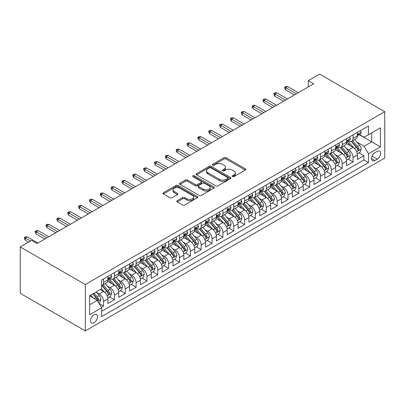 <?xml version="1.0" encoding="UTF-8"?>
<svg xmlns="http://www.w3.org/2000/svg" width="405" height="405" viewBox="0 0 405 405"><rect width="100%" height="100%" fill="white"/><g stroke="black" fill="none" stroke-linecap="round" stroke-linejoin="round"><path stroke-width="0.61" d="M232.47 176.59A1.053 0.607 0 0 0 233.963 176.59L245.278 170.054A1.504 0.871 0 0 0 245.719 169.442A1.504 0.871 0 0 0 245.278 168.829L226.111 157.763A1.504 0.871 0 0 0 223.98 157.763L212.665 164.293A1.053 0.607 0 0 0 212.357 164.724A1.053 0.607 0 0 0 212.665 165.154A1.053 0.607 0 0 0 214.159 165.154L215.622 164.308A4.819 2.784 0 0 1 222.436 164.308L224.031 165.23A4.819 2.784 0 0 1 225.443 167.199A4.819 2.784 0 0 1 224.031 169.163L222.568 170.009A1.053 0.607 0 0 0 222.259 170.439A1.053 0.607 0 0 0 222.568 170.869A1.053 0.607 0 0 0 224.061 170.869L225.524 170.024A4.819 2.784 0 0 1 232.338 170.024L233.938 170.945A4.819 2.784 0 0 1 235.345 172.915A4.819 2.784 0 0 1 233.938 174.884L232.47 175.73A1.053 0.607 0 0 0 232.161 176.16A1.053 0.607 0 0 0 232.47 176.59L232.47 175.73M94.016 322.755A4.911 2.835 120 0 0 97.225 318.426A4.911 2.835 120 0 0 96.471 314.493A4.911 2.835 120 0 0 94.016 314.736A4.911 2.835 120 0 0 90.811 319.064A4.911 2.835 120 0 0 91.565 322.998A4.911 2.835 120 0 0 94.016 322.755M177.233 200.672A1.504 0.871 0 0 0 176.793 201.285A1.504 0.871 0 0 0 177.233 201.903L182.609 205.006A1.504 0.871 0 0 0 184.741 205.006L197.306 197.751A1.504 0.871 0 0 0 197.746 197.139A1.504 0.871 0 0 0 197.306 196.521L178.139 185.455A1.504 0.871 0 0 0 176.008 185.455L163.443 192.709A1.504 0.871 0 0 0 163.002 193.327A1.504 0.871 0 0 0 163.443 193.939L169.938 197.691A1.504 0.871 0 0 0 172.069 197.691L177.446 194.587A1.504 0.871 0 0 0 177.886 193.97A1.504 0.871 0 0 0 177.446 193.357L174.226 191.494A4.03 2.324 0 0 1 173.046 189.854A4.03 2.324 0 0 1 175.532 187.702A4.03 2.324 0 0 1 179.921 188.209L192.542 195.494A4.03 2.324 0 0 1 193.722 197.139A4.03 2.324 0 0 1 191.236 199.285A4.03 2.324 0 0 1 186.842 198.784L184.741 197.569A1.504 0.871 0 0 0 182.609 197.569L177.233 200.672L177.233 201.903M384.75 111.684L319.661 74.105L308.271 80.681L313.693 83.815L37.063 243.521L31.641 240.393L20.25 246.969L85.339 284.548L384.75 111.684L384.75 158.031L85.339 330.895L85.339 284.548M215.728 185.885A1.504 0.871 0 0 0 217.855 185.885L230.42 178.63A1.504 0.871 0 0 0 230.865 178.018A1.504 0.871 0 0 0 230.42 177.405L211.253 166.339A1.504 0.871 0 0 0 209.127 166.339L196.562 173.593A1.504 0.871 0 0 0 196.121 174.206A1.504 0.871 0 0 0 196.562 174.823L215.728 185.885M193.306 176.818A1.053 0.607 0 0 1 194.38 176.965L194.38 175.714L213.865 186.963A1.504 0.871 0 0 1 214.306 187.576A1.504 0.871 0 0 1 213.865 188.193L201.3 195.448A1.504 0.871 0 0 1 199.169 195.448L180.002 184.381L180.002 183.151A1.504 0.871 0 0 0 179.562 183.764A1.504 0.871 0 0 0 180.002 184.381M180.002 183.151L185.379 180.048A1.504 0.871 0 0 1 187.51 180.048L195.281 184.533A1.504 0.871 0 0 0 197.412 184.533L200.981 182.473A1.504 0.871 0 0 0 201.422 181.86A1.504 0.871 0 0 0 200.981 181.248L192.886 176.575A1.053 0.607 0 0 1 192.577 176.145A1.053 0.607 0 0 1 193.231 175.583A1.053 0.607 0 0 1 194.38 175.714M101.316 307.329L103.564 306.028L99.063 303.431M96.501 292.369L99.225 293.944A6.136 3.544 60 0 1 103.564 301.457L107.902 298.951L107.902 303.527L114.412 299.766L109.477 296.916M107.35 286.107L110.074 287.677A6.136 3.544 60 0 1 114.412 295.194L118.751 292.688L118.751 297.26L125.261 293.503L120.326 290.653M118.199 279.845L120.923 281.414A6.136 3.544 60 0 1 125.261 288.932L129.6 286.426L129.6 290.998L136.11 287.241L131.174 284.391M129.048 273.583L131.772 275.152A6.136 3.544 60 0 1 136.11 282.67L140.449 280.164L140.449 284.735L146.959 280.979L142.023 278.129M139.892 267.315L142.616 268.89A6.136 3.544 60 0 1 146.959 276.407L151.298 273.901L151.298 278.473L157.803 274.717L152.867 271.866M150.741 261.053L153.465 262.627A6.136 3.544 60 0 1 157.803 270.14L162.147 267.639L162.147 272.211L168.652 268.449L163.716 265.599M161.59 254.791L164.314 256.365A6.136 3.544 60 0 1 168.652 263.878L172.991 261.372L172.991 265.948L179.501 262.187L174.565 259.337M172.439 248.528L175.162 250.098A6.136 3.544 60 0 1 179.501 257.615L183.84 255.109L183.84 259.681L190.35 255.925L185.414 253.074M183.288 242.266L186.011 243.835A6.136 3.544 60 0 1 190.35 251.353L194.689 248.847L194.689 253.419L201.199 249.662L196.263 246.812M194.137 236.004L196.86 237.573A6.136 3.544 60 0 1 201.199 245.091L205.537 242.585L205.537 247.156L212.048 243.4L207.112 240.55M204.986 229.736L207.709 231.311A6.136 3.544 60 0 1 212.048 238.828L216.386 236.323L216.386 240.894L222.897 237.138L217.961 234.287M215.83 223.474L218.553 225.048A6.136 3.544 60 0 1 222.897 232.561L227.235 230.06L227.235 234.632L233.741 230.87L228.805 228.02M226.678 217.212L229.402 218.786A6.136 3.544 60 0 1 233.741 226.299L238.084 223.793L238.084 228.369L244.59 224.608L239.654 221.758M237.527 210.949L240.251 212.519A6.136 3.544 60 0 1 244.59 220.036L248.928 217.531L248.928 222.102L255.439 218.346L250.503 215.495M248.376 204.687L251.1 206.256A6.136 3.544 60 0 1 255.439 213.774L259.777 211.268L259.777 215.84L266.287 212.083L261.352 209.233M259.225 198.425L261.949 199.994A6.136 3.544 60 0 1 266.287 207.512L270.626 205.006L270.626 209.577L277.136 205.821L272.2 202.971M270.074 192.157L272.798 193.732A6.136 3.544 60 0 1 277.136 201.25L281.475 198.744L281.475 203.315L287.985 199.559L283.049 196.708M280.923 185.895L283.647 187.469A6.136 3.544 60 0 1 287.985 194.982L292.324 192.481L292.324 197.053L298.834 193.291L293.898 190.441M291.767 179.633L294.491 181.207A6.136 3.544 60 0 1 298.834 188.72L303.173 186.214L303.173 190.79L309.678 187.029L304.742 184.179M302.616 173.37L305.34 174.94A6.136 3.544 60 0 1 309.678 182.458L314.022 179.952L314.022 184.523L320.527 180.767L315.591 177.916M313.465 167.108L316.189 168.677A6.136 3.544 60 0 1 320.527 176.195L324.866 173.689L324.866 178.261L331.376 174.504L326.44 171.654M324.314 160.846L327.037 162.415A6.136 3.544 60 0 1 331.376 169.933L335.715 167.427L335.715 171.998L342.225 168.242L337.289 165.392M335.163 154.578L337.886 156.153A6.136 3.544 60 0 1 342.225 163.671L346.564 161.165L346.564 165.736L353.074 161.98L353.074 157.403A6.136 3.544 -120 0 0 348.735 149.89L346.012 148.316M348.138 159.13L353.074 161.98M107.902 298.951A6.136 3.544 -120 0 0 103.564 291.438L100.308 289.56M118.751 292.688A6.136 3.544 -120 0 0 114.412 285.176L107.705 281.303M129.6 286.426A6.136 3.544 -120 0 0 125.261 278.908L118.554 275.035M140.449 280.164A6.136 3.544 -120 0 0 136.11 272.646L129.403 268.773M151.298 273.901A6.136 3.544 -120 0 0 146.959 266.384L140.246 262.511M162.147 267.639A6.136 3.544 -120 0 0 157.803 260.121L151.095 256.249M172.991 261.372A6.136 3.544 -120 0 0 168.652 253.859L161.944 249.986M183.84 255.109A6.136 3.544 -120 0 0 179.501 247.597L172.793 243.724M194.689 248.847A6.136 3.544 -120 0 0 190.35 241.329L183.642 237.457M205.537 242.585A6.136 3.544 -120 0 0 201.199 235.067L194.491 231.194M216.386 236.323A6.136 3.544 -120 0 0 212.048 228.805L205.34 224.932M227.235 230.06A6.136 3.544 -120 0 0 222.897 222.542L216.184 218.67M238.084 223.793A6.136 3.544 -120 0 0 233.741 216.28L227.033 212.407M248.928 217.531A6.136 3.544 -120 0 0 244.59 210.018L237.882 206.145M259.777 211.268A6.136 3.544 -120 0 0 255.439 203.75L248.731 199.878M270.626 205.006A6.136 3.544 -120 0 0 266.287 197.488L259.58 193.615M281.475 198.744A6.136 3.544 -120 0 0 277.136 191.226L270.429 187.353M292.324 192.481A6.136 3.544 -120 0 0 287.985 184.964L281.278 181.091M303.173 186.214A6.136 3.544 -120 0 0 298.834 178.701L292.121 174.828M314.022 179.952A6.136 3.544 -120 0 0 309.678 172.439L302.97 168.566M324.866 173.689A6.136 3.544 -120 0 0 320.527 166.172L313.819 162.299M335.715 167.427A6.136 3.544 -120 0 0 331.376 159.909L324.668 156.036M346.564 161.165A6.136 3.544 -120 0 0 342.225 153.647L335.517 149.774M377.263 151.328L374.878 152.71A4.754 2.744 120 0 0 371.77 156.897A4.754 2.744 120 0 0 372.499 160.709A4.754 2.744 120 0 0 374.878 160.476L377.263 159.094A4.754 2.744 120 0 0 380.371 154.907A4.754 2.744 120 0 0 379.642 151.095A4.754 2.744 120 0 0 377.263 151.328M89.677 304.717L97.271 300.333L101.609 307.846L101.609 316.614L368.479 162.542L368.479 153.773L364.141 146.256L356.861 142.054M101.609 307.846L89.677 314.736L89.677 295.696L101.609 288.805L101.609 280.037L368.479 125.965L368.479 134.733L380.411 127.843L380.411 146.883L368.479 153.773M110.018 278.625L110.074 278.66A6.136 3.544 60 0 0 113.142 278.964L117.48 276.458A6.136 3.544 -120 0 0 118.751 273.648L118.751 270.14M120.862 272.363L120.923 272.398A6.136 3.544 60 0 0 123.991 272.702L128.329 270.196A6.136 3.544 -120 0 0 129.6 267.386L129.6 263.878M131.711 266.1L131.772 266.136A6.136 3.544 60 0 0 134.84 266.439L139.178 263.933A6.136 3.544 -120 0 0 140.449 261.124L140.449 257.615M142.56 259.838L142.616 259.868A6.136 3.544 60 0 0 145.689 260.172L150.027 257.671A6.136 3.544 -120 0 0 151.298 254.861L151.298 251.353M153.409 253.576L153.465 253.606A6.136 3.544 60 0 0 156.532 253.91L160.876 251.404A6.136 3.544 -120 0 0 162.147 248.599L162.147 245.091M164.258 247.313L164.314 247.344A6.136 3.544 60 0 0 167.381 247.647L171.72 245.141A6.136 3.544 -120 0 0 172.991 242.332L172.991 238.828M175.107 241.046L175.162 241.081A6.136 3.544 60 0 0 178.23 241.385L182.569 238.879A6.136 3.544 -120 0 0 183.84 236.069L183.84 232.561M185.956 234.784L186.011 234.819A6.136 3.544 60 0 0 189.079 235.123L193.418 232.617A6.136 3.544 -120 0 0 194.689 229.807L194.689 226.299M196.8 228.521L196.86 228.557A6.136 3.544 60 0 0 199.928 228.86L204.267 226.355A6.136 3.544 -120 0 0 205.537 223.545L205.537 220.036M207.649 222.259L207.709 222.289A6.136 3.544 60 0 0 210.777 222.593L215.116 220.092A6.136 3.544 -120 0 0 216.386 217.282L216.386 213.774M218.498 215.997L218.553 216.027A6.136 3.544 60 0 0 221.626 216.331L225.965 213.825A6.136 3.544 -120 0 0 227.235 211.02L227.235 207.512M229.346 209.734L229.402 209.765A6.136 3.544 60 0 0 232.47 210.068L236.814 207.562A6.136 3.544 -120 0 0 238.084 204.753L238.084 201.25M240.195 203.467L240.251 203.502A6.136 3.544 60 0 0 243.319 203.806L247.657 201.3A6.136 3.544 -120 0 0 248.928 198.49L248.928 194.982M251.044 197.205L251.1 197.24A6.136 3.544 60 0 0 254.168 197.544L258.506 195.038A6.136 3.544 -120 0 0 259.777 192.228L259.777 188.72M261.893 190.942L261.949 190.978A6.136 3.544 60 0 0 265.017 191.281L269.355 188.776A6.136 3.544 -120 0 0 270.626 185.966L270.626 182.458M272.737 184.68L272.798 184.71A6.136 3.544 60 0 0 275.866 185.014L280.204 182.513A6.136 3.544 -120 0 0 281.475 179.704L281.475 176.195M283.586 178.418L283.647 178.448A6.136 3.544 60 0 0 286.715 178.752L291.053 176.246A6.136 3.544 -120 0 0 292.324 173.441L292.324 169.933M294.435 172.155L294.491 172.186A6.136 3.544 60 0 0 297.564 172.489L301.902 169.984A6.136 3.544 -120 0 0 303.173 167.174L303.173 163.671M305.284 165.888L305.34 165.923A6.136 3.544 60 0 0 308.408 166.227L312.751 163.721A6.136 3.544 -120 0 0 314.022 160.912L314.022 157.403M316.133 159.626L316.189 159.661A6.136 3.544 60 0 0 319.256 159.965L323.595 157.459A6.136 3.544 -120 0 0 324.866 154.649L324.866 151.141M326.982 153.363L327.037 153.399A6.136 3.544 60 0 0 330.105 153.703L334.444 151.197A6.136 3.544 -120 0 0 335.715 148.387L335.715 144.879M337.831 147.101L337.886 147.131A6.136 3.544 60 0 0 340.954 147.435L345.293 144.934A6.136 3.544 -120 0 0 346.564 142.125L346.564 138.616M101.609 311.354L363.923 159.909L363.923 155.712L357.412 159.474L357.412 154.902A6.136 3.544 -120 0 0 353.074 147.385L346.366 143.512M348.675 140.839L348.735 140.869A6.136 3.544 -120 0 0 351.803 141.173A6.136 3.544 -120 0 0 353.074 138.363L353.074 134.86M351.803 141.173L356.142 138.667A6.136 3.544 -120 0 0 357.412 135.862L357.412 132.354M103.564 278.908L103.564 282.417A6.136 3.544 60 0 1 102.293 285.226A6.136 3.544 60 0 1 101.609 285.474M102.293 285.226L106.631 282.72A6.136 3.544 -120 0 0 107.902 279.911L107.902 276.407M114.412 272.646L114.412 276.154A6.136 3.544 60 0 1 113.142 278.964M125.261 266.384L125.261 269.892A6.136 3.544 60 0 1 123.991 272.702M136.11 260.121L136.11 263.63A6.136 3.544 60 0 1 134.84 266.439M146.959 253.859L146.959 257.367A6.136 3.544 60 0 1 145.689 260.172M157.803 247.597L157.803 251.1A6.136 3.544 60 0 1 156.532 253.91M168.652 241.329L168.652 244.838A6.136 3.544 60 0 1 167.381 247.647M179.501 235.067L179.501 238.575A6.136 3.544 60 0 1 178.23 241.385M190.35 228.805L190.35 232.313A6.136 3.544 60 0 1 189.079 235.123M201.199 222.542L201.199 226.051A6.136 3.544 60 0 1 199.928 228.86M212.048 216.28L212.048 219.788A6.136 3.544 60 0 1 210.777 222.593M222.897 210.018L222.897 213.521A6.136 3.544 60 0 1 221.626 216.331M233.741 203.75L233.741 207.259A6.136 3.544 60 0 1 232.47 210.068M244.59 197.488L244.59 200.996A6.136 3.544 60 0 1 243.319 203.806M255.439 191.226L255.439 194.734A6.136 3.544 60 0 1 254.168 197.544M266.287 184.964L266.287 188.472A6.136 3.544 60 0 1 265.017 191.281M277.136 178.701L277.136 182.209A6.136 3.544 60 0 1 275.866 185.014M287.985 172.439L287.985 175.942A6.136 3.544 60 0 1 286.715 178.752M298.834 166.172L298.834 169.68A6.136 3.544 60 0 1 297.564 172.489M309.678 159.909L309.678 163.417A6.136 3.544 60 0 1 308.408 166.227M320.527 153.647L320.527 157.155A6.136 3.544 60 0 1 319.256 159.965M331.376 147.385L331.376 150.893A6.136 3.544 60 0 1 330.105 153.703M342.225 141.122L342.225 144.631A6.136 3.544 60 0 1 340.954 147.435M342.225 163.671L342.225 168.242M331.376 169.933L331.376 174.504M320.527 176.195L320.527 180.767M309.678 182.458L309.678 187.029M298.834 188.72L298.834 193.291M287.985 194.982L287.985 199.559M277.136 201.25L277.136 205.821M266.287 207.512L266.287 212.083M255.439 213.774L255.439 218.346M244.59 220.036L244.59 224.608M233.741 226.299L233.741 230.87M222.897 232.561L222.897 237.138M212.048 238.828L212.048 243.4M201.199 245.091L201.199 249.662M190.35 251.353L190.35 255.925M179.501 257.615L179.501 262.187M168.652 263.878L168.652 268.449M157.803 270.14L157.803 274.717M146.959 276.407L146.959 280.979M136.11 282.67L136.11 287.241M125.261 288.932L125.261 293.503M114.412 295.194L114.412 299.766M103.564 301.457L103.564 306.028M97.271 300.333L89.677 295.949M364.141 146.256L371.734 141.871L371.734 132.855L380.411 127.843M359.306 134.698L380.411 146.883M359.524 134.576L364.141 137.239L368.479 134.733M20.25 246.969L20.25 293.316L85.339 330.895M308.271 80.681L308.271 86.943M358.987 152.862L363.923 155.712M363.923 159.909L368.479 162.542M232.895 176.737L233.938 176.135A4.819 2.784 0 0 0 235.345 174.17L235.345 172.915M225.443 167.199L225.443 168.45A4.819 2.784 0 0 1 224.031 170.419L222.988 171.021M245.258 170.07L226.111 159.013A1.504 0.871 0 0 0 223.98 159.013L213.086 165.301M230.399 178.645L211.253 167.589A1.504 0.871 0 0 0 209.127 167.589L196.582 174.833M227.762 178.448A1.053 0.607 0 0 0 228.071 178.018A1.053 0.607 0 0 0 227.762 177.587L210.934 167.873A1.053 0.607 0 0 0 209.446 167.873L207.902 168.763A4.819 2.784 0 0 0 206.489 170.733A4.819 2.784 0 0 0 207.902 172.702L219.399 179.339A4.819 2.784 0 0 0 226.218 179.339L227.762 178.448L227.762 179.698A1.053 0.607 0 0 0 228.071 179.268L228.071 178.018M206.489 170.733L206.489 171.983A4.819 2.784 0 0 0 207.902 173.953L207.902 172.702M227.762 179.698L226.218 180.595A4.819 2.784 0 0 1 219.399 180.595L207.902 173.953M180.023 184.391L185.379 181.298L185.379 180.048M201.422 181.86L201.422 183.111A1.504 0.871 0 0 1 200.981 183.728L197.412 185.789A1.504 0.871 0 0 1 195.281 185.789L187.51 181.298A1.504 0.871 0 0 0 185.379 181.298M194.38 176.965L213.845 188.203M203.35 189.191A4.03 2.324 0 0 0 207.74 189.697A4.03 2.324 0 0 0 210.225 187.545A4.03 2.324 0 0 0 209.046 185.9L204.601 183.333A1.504 0.871 0 0 0 202.47 183.333L198.901 185.394A1.504 0.871 0 0 0 198.46 186.011A1.504 0.871 0 0 0 198.901 186.624L203.35 189.191L203.35 190.446A4.03 2.324 0 0 0 207.74 190.947A4.03 2.324 0 0 0 210.225 188.801L210.225 187.545M198.46 186.011L198.46 187.262A1.504 0.871 0 0 0 198.901 187.88L198.901 186.624M203.35 190.446L198.901 187.88M193.722 197.139L193.722 198.389A4.03 2.324 0 0 1 191.236 200.541A4.03 2.324 0 0 1 186.842 200.035L184.741 198.82A1.504 0.871 0 0 0 182.609 198.82L177.253 201.913M173.046 189.854L173.046 191.104A4.03 2.324 0 0 0 174.226 192.75L174.226 191.494M177.425 194.597L174.226 192.75M197.286 197.761L178.139 186.71A1.504 0.871 0 0 0 176.008 186.71L163.463 193.949M357.321 153.824L360.126 152.209L361.209 149.075A4.065 2.349 -120 0 0 359.625 145.258L354.669 139.517M353.676 147.779L348.011 141.223M350.452 145.871L347.166 142.064A9.74 5.624 -120 0 0 346.862 141.725M351.251 141.396L356.263 147.197A4.065 2.349 60 0 1 357.711 150.002L358.01 150.483L358.557 150.407L359.012 149.248A4.065 2.349 -120 0 0 357.564 146.448L352.608 140.707M351.545 141.299L356.932 147.536A2.071 1.195 60 0 1 357.453 148.346L359.012 149.248M360.288 130.694L361.209 132.288A4.065 2.349 60 0 1 360.369 134.09L358.309 135.28A4.065 2.349 -120 0 0 359.012 134.344L358.926 133.979M357.549 135.467L357.564 135.467A4.065 2.349 -120 0 0 358.309 135.28M358.491 134.04L359.012 134.344C358.759 133.731 358.324 133.979 357.711 135.093A4.065 2.349 60 0 1 357.412 135.67M296.339 93.833L285.707 87.698L285.707 89.951L284.73 88.386L284.73 87.131L285.707 87.698L287.656 86.569L298.288 92.704M285.707 89.951L294.384 94.962M284.73 87.131L285.814 86.508L287.656 86.569M346.472 160.086L349.277 158.471L350.36 155.338A4.065 2.349 -120 0 0 348.776 151.521L343.82 145.785M342.827 154.042L337.162 147.486M339.603 152.133L336.317 148.326A9.74 5.624 -120 0 0 336.013 147.987M340.402 147.658L345.414 153.465A4.065 2.349 60 0 1 346.862 156.264L347.161 156.745L347.708 156.669L348.168 155.51A4.065 2.349 -120 0 0 346.715 152.71L341.759 146.974M340.696 147.562L346.083 153.799A2.071 1.195 60 0 1 346.604 154.609L348.168 155.51M335.623 166.354L338.428 164.734L339.511 161.6A4.065 2.349 -120 0 0 337.927 157.783L332.971 152.047M331.978 160.309L326.314 153.748M328.754 158.395L325.468 154.589A9.74 5.624 -120 0 0 325.164 154.249M329.554 153.92L334.565 159.727A4.065 2.349 60 0 1 336.018 162.526L336.312 163.007L336.859 162.931L337.319 161.777A4.065 2.349 -120 0 0 335.867 158.973L330.91 153.237M329.847 153.824L335.234 160.061A2.071 1.195 60 0 1 335.755 160.871L337.319 161.777M324.775 172.616L327.579 170.996L328.663 167.862A4.065 2.349 -120 0 0 327.083 164.045L322.127 158.309M321.13 166.571L315.465 160.01M317.91 164.663L314.619 160.856A9.74 5.624 -120 0 0 314.315 160.517M318.705 160.183L323.716 165.989A4.065 2.349 60 0 1 325.169 168.789L325.463 169.27L326.015 169.194L326.47 168.04A4.065 2.349 -120 0 0 325.018 165.235L320.061 159.499M318.998 160.091L324.385 166.328A2.071 1.195 60 0 1 324.906 167.138L326.47 168.04M313.931 178.878L316.73 177.258L317.814 174.13A4.065 2.349 -120 0 0 316.234 170.313L311.278 164.572M310.286 172.834L304.621 166.273M307.061 170.925L303.77 167.118A9.74 5.624 -120 0 0 303.472 166.779M307.856 166.45L312.868 172.252A4.065 2.349 60 0 1 314.32 175.051L314.614 175.537L315.166 175.456L315.622 174.302A4.065 2.349 -120 0 0 314.174 171.502L309.217 165.761M308.149 166.354L313.536 172.591A2.071 1.195 60 0 1 314.062 173.401L315.622 174.302M349.439 136.956L350.36 138.55A4.065 2.349 60 0 1 349.52 140.353L347.46 141.542A4.065 2.349 -120 0 0 348.168 140.606L348.082 140.246M346.7 141.73L346.715 141.73A4.065 2.349 -120 0 0 347.46 141.542M347.642 140.302L348.168 140.606C347.91 139.993 347.475 140.241 346.862 141.355A4.065 2.349 60 0 1 346.564 141.937M285.49 100.096L274.858 93.96L274.858 96.213L273.881 94.648L273.881 93.398L274.858 93.96L276.812 92.831L287.444 98.972M274.858 96.213L283.535 101.225M273.881 93.398L274.965 92.77L276.812 92.831M338.59 143.218L339.511 144.818A4.065 2.349 60 0 1 338.671 146.615L336.611 147.805A4.065 2.349 -120 0 0 337.319 146.868L337.233 146.509M335.851 147.997L335.867 147.997A4.065 2.349 -120 0 0 336.611 147.805M336.793 146.564L337.319 146.868C337.061 146.256 336.626 146.509 336.018 147.617A4.065 2.349 60 0 1 335.715 148.2M274.641 106.358L264.009 100.222L264.009 102.475L263.032 100.911L263.032 99.66L264.009 100.222L265.964 99.093L276.595 105.234M264.009 102.475L272.686 107.487M263.032 99.66L264.116 99.033L265.964 99.093M327.741 149.48L328.663 151.08A4.065 2.349 60 0 1 327.822 152.877L325.762 154.067A4.065 2.349 -120 0 0 326.47 153.131L326.384 152.771M325.002 154.259L325.018 154.259A4.065 2.349 -120 0 0 325.762 154.067M325.944 152.827L326.47 153.131C326.212 152.518 325.782 152.771 325.169 153.885A4.065 2.349 60 0 1 324.866 154.462M263.792 112.625L253.16 106.485L253.16 108.743L252.183 107.173L252.183 105.923L253.16 106.485L255.115 105.356L265.746 111.496M253.16 108.743L261.838 113.749M252.183 105.923L253.272 105.295L255.115 105.356M316.892 155.743L317.814 157.343A4.065 2.349 60 0 1 316.973 159.14L314.913 160.329A4.065 2.349 -120 0 0 315.622 159.393L315.535 159.033M314.153 160.522L314.174 160.522A4.065 2.349 -120 0 0 314.913 160.329M315.095 159.089L315.622 159.393C315.363 158.78 314.933 159.033 314.32 160.147A4.065 2.349 60 0 1 314.022 160.724M252.943 118.888L242.311 112.747L242.311 115.005L241.334 113.435L241.334 112.185L242.311 112.747L244.266 111.623L254.897 117.759M242.311 115.005L250.994 120.012M241.334 112.185L242.423 111.557L244.266 111.623M303.082 185.141L305.881 183.521L306.97 180.392A4.065 2.349 -120 0 0 305.385 176.575L300.429 170.834M299.437 179.096L293.772 172.54M296.212 177.188L292.921 173.381A9.74 5.624 -120 0 0 292.623 173.041M297.007 172.712L302.024 178.514A4.065 2.349 60 0 1 303.472 181.313L303.765 181.799L304.317 181.718L304.773 180.564A4.065 2.349 -120 0 0 303.325 177.765L298.369 172.024M297.305 172.616L302.692 178.853A2.071 1.195 60 0 1 303.213 179.663L304.773 180.564M306.048 162.01L306.97 163.605A4.065 2.349 60 0 1 306.124 165.402L304.064 166.592A4.065 2.349 -120 0 0 304.773 165.66L304.687 165.296M303.31 166.784L303.325 166.784A4.065 2.349 -120 0 0 304.064 166.592M304.246 165.356L304.773 165.66C304.519 165.048 304.084 165.296 303.472 166.409A4.065 2.349 60 0 1 303.173 166.987M242.094 125.15L231.463 119.014L231.463 121.267L230.491 119.703L230.491 118.447L231.463 119.014L233.417 117.885L244.048 124.021M231.463 121.267L240.145 126.279M230.491 118.447L231.574 117.82L233.417 117.885M292.233 191.403L295.037 189.788L296.121 186.654A4.065 2.349 -120 0 0 294.536 182.837L289.58 177.096M288.588 185.358L282.923 178.802M285.363 183.45L282.077 179.643A9.74 5.624 -120 0 0 281.774 179.304M286.158 178.975L291.175 184.776A4.065 2.349 60 0 1 292.623 187.581L292.916 188.062L293.468 187.986L293.924 186.827A4.065 2.349 -120 0 0 292.476 184.027L287.52 178.286M286.457 178.878L291.843 185.115A2.071 1.195 60 0 1 292.364 185.925L293.924 186.827M295.199 168.272L296.121 169.867A4.065 2.349 60 0 1 295.28 171.669L293.215 172.859A4.065 2.349 -120 0 0 293.924 171.923L293.838 171.558M292.461 173.046L292.476 173.046A4.065 2.349 -120 0 0 293.215 172.859M293.402 171.619L293.924 171.923C293.671 171.31 293.235 171.558 292.623 172.672A4.065 2.349 60 0 1 292.324 173.249M231.25 131.412L220.619 125.277L220.619 127.529L219.642 125.965L219.642 124.71L220.619 125.277L222.568 124.148L233.199 130.283M220.619 127.529L229.296 132.541M219.642 124.71L220.725 124.087L222.568 124.148M281.384 197.665L284.188 196.05L285.272 192.917A4.065 2.349 -120 0 0 283.687 189.1L278.731 183.364M277.739 191.621L272.074 185.065M274.514 189.712L271.228 185.905A9.74 5.624 -120 0 0 270.925 185.566M275.314 185.237L280.326 191.044A4.065 2.349 60 0 1 281.774 193.843L282.072 194.324L282.619 194.248L283.075 193.089A4.065 2.349 -120 0 0 281.627 190.289L276.671 184.553M275.608 185.141L280.994 191.378A2.071 1.195 60 0 1 281.516 192.188L283.075 193.089M284.35 174.535L285.272 176.129A4.065 2.349 60 0 1 284.432 177.932L282.371 179.121A4.065 2.349 -120 0 0 283.075 178.185L282.989 177.825M281.612 179.309L281.627 179.309A4.065 2.349 -120 0 0 282.371 179.121M282.553 177.881L283.075 178.185C282.822 177.572 282.386 177.82 281.774 178.934A4.065 2.349 60 0 1 281.475 179.516M220.401 137.675L209.77 131.539L209.77 133.792L208.793 132.227L208.793 130.977L209.77 131.539L211.719 130.41L222.35 136.551M209.77 133.792L218.447 138.804M208.793 130.977L209.876 130.349L211.719 130.41M270.535 203.933L273.34 202.313L274.423 199.179A4.065 2.349 -120 0 0 272.838 195.362L267.882 189.626M266.89 197.888L261.225 191.327M263.665 195.974L260.38 192.167A9.74 5.624 -120 0 0 260.076 191.828M264.465 191.499L269.477 197.306A4.065 2.349 60 0 1 270.925 200.105L271.223 200.586L271.77 200.51L272.231 199.356A4.065 2.349 -120 0 0 270.778 196.552L265.822 190.816M264.759 191.403L270.145 197.64A2.071 1.195 60 0 1 270.667 198.45L272.231 199.356M273.502 180.797L274.423 182.397A4.065 2.349 60 0 1 273.583 184.194L271.522 185.384A4.065 2.349 -120 0 0 272.231 184.447L272.145 184.088M270.763 185.576L270.778 185.576A4.065 2.349 -120 0 0 271.522 185.384M271.704 184.143L272.231 184.447C271.973 183.835 271.537 184.088 270.925 185.196A4.065 2.349 60 0 1 270.626 185.779M209.552 143.937L198.921 137.801L198.921 140.054L197.944 138.49L197.944 137.239L198.921 137.801L200.875 136.672L211.506 142.813M198.921 140.054L207.598 145.066M197.944 137.239L199.027 136.612L200.875 136.672M259.686 210.195L262.491 208.575L263.574 205.441A4.065 2.349 -120 0 0 261.989 201.624L257.033 195.888M256.041 204.15L250.376 197.589M252.816 202.242L249.531 198.435A9.74 5.624 -120 0 0 249.227 198.096M253.616 197.761L258.628 203.568A4.065 2.349 60 0 1 260.081 206.368L260.375 206.849L260.921 206.773L261.382 205.619A4.065 2.349 -120 0 0 259.929 202.814L254.973 197.078M253.91 197.67L259.296 203.907A2.071 1.195 60 0 1 259.818 204.717L261.382 205.619M262.653 187.059L263.574 188.659A4.065 2.349 60 0 1 262.734 190.456L260.673 191.646A4.065 2.349 -120 0 0 261.382 190.709L261.296 190.35M259.914 191.838L259.929 191.838A4.065 2.349 -120 0 0 260.673 191.646M260.855 190.406L261.382 190.709C261.124 190.097 260.688 190.35 260.081 191.464A4.065 2.349 60 0 1 259.777 192.041M198.703 150.204L188.072 144.064L188.072 146.321L187.095 144.752L187.095 143.502L188.072 144.064L190.026 142.94L200.657 149.075M188.072 146.321L196.749 151.328M187.095 143.502L188.178 142.874L190.026 142.94M248.837 216.457L251.642 214.837L252.725 211.709A4.065 2.349 -120 0 0 251.146 207.892L246.189 202.151M245.192 210.413L239.527 203.852M241.972 208.504L238.682 204.697A9.74 5.624 -120 0 0 238.378 204.358M242.767 204.029L247.779 209.831A4.065 2.349 60 0 1 249.232 212.63L249.526 213.116L250.077 213.035L250.533 211.881A4.065 2.349 -120 0 0 249.08 209.081L244.124 203.34M243.061 203.933L248.447 210.17A2.071 1.195 60 0 1 248.969 210.98L250.533 211.881M251.804 193.327L252.725 194.921A4.065 2.349 60 0 1 251.885 196.719L249.824 197.908A4.065 2.349 -120 0 0 250.533 196.972L250.447 196.612M249.065 198.101L249.08 198.101A4.065 2.349 -120 0 0 249.824 197.908M250.006 196.668L250.533 196.972C250.275 196.359 249.844 196.612 249.232 197.726A4.065 2.349 60 0 1 248.928 198.303M187.854 156.467L177.223 150.326L177.223 152.584L176.246 151.014L176.246 149.764L177.223 150.326L179.177 149.202L189.808 155.338M177.223 152.584L185.9 157.591M176.246 149.764L177.334 149.136L179.177 149.202M237.993 222.72L240.793 221.1L241.876 217.971A4.065 2.349 -120 0 0 240.297 214.154L235.34 208.413M234.348 216.675L228.683 210.119M231.123 214.766L227.833 210.959A9.74 5.624 -120 0 0 227.534 210.62M231.918 210.291L236.93 216.093A4.065 2.349 60 0 1 238.383 218.892L238.677 219.378L239.228 219.297L239.684 218.143A4.065 2.349 -120 0 0 238.236 215.344L233.28 209.603M232.212 210.195L237.598 216.432A2.071 1.195 60 0 1 238.125 217.242L239.684 218.143M240.955 199.589L241.876 201.184A4.065 2.349 60 0 1 241.036 202.981L238.975 204.171A4.065 2.349 -120 0 0 239.684 203.239L239.598 202.875M238.216 204.363L238.236 204.363A4.065 2.349 -120 0 0 238.975 204.171M239.158 202.935L239.684 203.239C239.426 202.627 238.996 202.875 238.383 203.988A4.065 2.349 60 0 1 238.084 204.565M177.005 162.729L166.374 156.593L166.374 158.846L165.397 157.282L165.397 156.026L166.374 156.593L168.328 155.464L178.959 161.6M166.374 158.846L175.056 163.858M165.397 156.026L166.485 155.398L168.328 155.464M227.144 228.982L229.944 227.367L231.032 224.233A4.065 2.349 -120 0 0 229.448 220.416L224.492 214.675M223.499 222.937L217.834 216.381M220.274 221.029L216.984 217.222A9.74 5.624 -120 0 0 216.685 216.883M221.069 216.553L226.086 222.355A4.065 2.349 60 0 1 227.534 225.16L227.828 225.641L228.379 225.565L228.835 224.405A4.065 2.349 -120 0 0 227.387 221.606L222.431 215.865M221.368 216.457L226.754 222.694A2.071 1.195 60 0 1 227.276 223.504L228.835 224.405M230.111 205.851L231.032 207.446A4.065 2.349 60 0 1 230.187 209.248L228.126 210.438A4.065 2.349 -120 0 0 228.835 209.501L228.749 209.137M227.372 210.625L227.387 210.625A4.065 2.349 -120 0 0 228.126 210.438M228.309 209.198L228.835 209.501C228.582 208.889 228.147 209.137 227.534 210.251A4.065 2.349 60 0 1 227.235 210.828M166.156 168.991L155.525 162.856L155.525 165.108L154.553 163.544L154.553 162.289L155.525 162.856L157.479 161.727L168.11 167.862M155.525 165.108L164.207 170.12M154.553 162.289L155.636 161.666L157.479 161.727M216.295 235.244L219.1 233.629L220.183 230.496A4.065 2.349 -120 0 0 218.599 226.678L213.643 220.943M212.65 229.2L206.985 222.644M209.425 227.291L206.14 223.484A9.74 5.624 -120 0 0 205.836 223.145M210.22 222.816L215.237 228.623A4.065 2.349 60 0 1 216.685 231.422L216.979 231.903L217.531 231.827L217.986 230.668A4.065 2.349 -120 0 0 216.538 227.868L211.582 222.132M210.519 222.72L215.905 228.957A2.071 1.195 60 0 1 216.427 229.767L217.986 230.668M219.262 212.114L220.183 213.708A4.065 2.349 60 0 1 219.343 215.511L217.277 216.7A4.065 2.349 -120 0 0 217.986 215.764L217.9 215.404M216.523 216.888L216.538 216.888A4.065 2.349 -120 0 0 217.277 216.7M217.465 215.46L217.986 215.764C217.733 215.151 217.298 215.399 216.685 216.513A4.065 2.349 60 0 1 216.386 217.095M155.312 175.254L144.681 169.118L144.681 171.371L143.704 169.806L143.704 168.556L144.681 169.118L146.63 167.989L157.261 174.13M144.681 171.371L153.358 176.383M143.704 168.556L144.787 167.928L146.63 167.989M205.446 241.512L208.251 239.892L209.334 236.758A4.065 2.349 -120 0 0 207.75 232.941L202.794 227.205M201.801 235.467L196.136 228.906M198.577 233.553L195.291 229.746A9.74 5.624 -120 0 0 194.987 229.407M199.376 229.078L204.388 234.885A4.065 2.349 60 0 1 205.836 237.684L206.135 238.165L206.682 238.089L207.137 236.935A4.065 2.349 -120 0 0 205.689 234.131L200.733 228.395M199.67 228.982L205.057 235.219A2.071 1.195 60 0 1 205.578 236.029L207.137 236.935M208.413 218.376L209.334 219.976A4.065 2.349 60 0 1 208.494 221.773L206.434 222.963A4.065 2.349 -120 0 0 207.137 222.026L207.051 221.667M205.674 223.155L205.689 223.155A4.065 2.349 -120 0 0 206.434 222.963M206.616 221.722L207.137 222.026C206.884 221.413 206.449 221.667 205.836 222.775A4.065 2.349 60 0 1 205.537 223.357M144.464 181.516L133.832 175.38L133.832 177.633L132.855 176.069L132.855 174.818L133.832 175.38L135.781 174.251L146.413 180.392M133.832 177.633L142.509 182.645M132.855 174.818L133.939 174.19L135.781 174.251M194.597 247.774L197.402 246.154L198.485 243.02A4.065 2.349 -120 0 0 196.901 239.203L191.945 233.467M190.952 241.729L185.287 235.168M187.728 239.821L184.442 236.014A9.74 5.624 -120 0 0 184.138 235.675M188.527 235.34L193.539 241.147A4.065 2.349 60 0 1 194.987 243.947L195.286 244.428L195.833 244.352L196.293 243.197A4.065 2.349 -120 0 0 194.84 240.393L189.884 234.657M188.821 235.249L194.208 241.486A2.071 1.195 60 0 1 194.729 242.296L196.293 243.197M197.564 224.638L198.485 226.238A4.065 2.349 60 0 1 197.645 228.035L195.585 229.225A4.065 2.349 -120 0 0 196.293 228.288L196.207 227.929M194.825 229.417L194.84 229.417A4.065 2.349 -120 0 0 195.585 229.225M195.767 227.985L196.293 228.288C196.035 227.676 195.6 227.929 194.987 229.043A4.065 2.349 60 0 1 194.689 229.62M133.615 187.783L122.983 181.642L122.983 183.9L122.006 182.331L122.006 181.081L122.983 181.642L124.937 180.519L135.569 186.654M122.983 183.9L131.66 188.907M122.006 181.081L123.09 180.453L124.937 180.519M183.748 254.036L186.553 252.416L187.636 249.288A4.065 2.349 -120 0 0 186.052 245.47L181.096 239.73M180.103 247.992L174.439 241.431M176.879 246.083L173.593 242.276A9.74 5.624 -120 0 0 173.289 241.937M177.679 241.608L182.69 247.409A4.065 2.349 60 0 1 184.143 250.209L184.437 250.695L184.984 250.614L185.444 249.46A4.065 2.349 -120 0 0 183.992 246.66L179.035 240.919M177.972 241.512L183.359 247.749A2.071 1.195 60 0 1 183.88 248.559L185.444 249.46M186.715 230.906L187.636 232.5A4.065 2.349 60 0 1 186.796 234.298L184.736 235.487A4.065 2.349 -120 0 0 185.444 234.551L185.358 234.191M183.976 235.68L183.992 235.68A4.065 2.349 -120 0 0 184.736 235.487M184.918 234.247L185.444 234.551C185.186 233.938 184.751 234.191 184.143 235.305A4.065 2.349 60 0 1 183.84 235.882M122.766 194.046L112.134 187.905L112.134 190.163L111.157 188.593L111.157 187.343L112.134 187.905L114.088 186.781L124.72 192.917M112.134 190.163L120.811 195.169M111.157 187.343L112.241 186.715L114.088 186.781M172.9 260.299L175.704 258.679L176.788 255.55A4.065 2.349 -120 0 0 175.208 251.733L170.252 245.992M169.255 254.254L163.59 247.698M166.035 252.345L162.744 248.538A9.74 5.624 -120 0 0 162.44 248.199M166.83 247.87L171.841 253.672A4.065 2.349 60 0 1 173.294 256.471L173.588 256.957L174.14 256.876L174.595 255.722A4.065 2.349 -120 0 0 173.143 252.923L168.186 247.182M167.123 247.774L172.51 254.011A2.071 1.195 60 0 1 173.031 254.821L174.595 255.722M175.866 237.168L176.788 238.763A4.065 2.349 60 0 1 175.947 240.56L173.887 241.75A4.065 2.349 -120 0 0 174.595 240.818L174.509 240.454M173.127 241.942L173.143 241.942A4.065 2.349 -120 0 0 173.887 241.75M174.069 240.514L174.595 240.818C174.337 240.206 173.907 240.454 173.294 241.567A4.065 2.349 60 0 1 172.991 242.144M111.917 200.308L101.285 194.172L101.285 196.425L100.308 194.861L100.308 193.605L101.285 194.172L103.24 193.043L113.871 199.179M101.285 196.425L109.963 201.437M100.308 193.605L101.397 192.977L103.24 193.043M162.056 266.561L164.855 264.946L165.939 261.812A4.065 2.349 -120 0 0 164.359 257.995L159.403 252.254M158.411 260.516L152.746 253.96M155.186 258.608L151.895 254.801A9.74 5.624 -120 0 0 151.597 254.461M155.981 254.132L160.993 259.934A4.065 2.349 60 0 1 162.445 262.739L162.739 263.22L163.291 263.144L163.747 261.984A4.065 2.349 -120 0 0 162.299 259.185L157.343 253.444M156.274 254.036L161.661 260.273A2.071 1.195 60 0 1 162.187 261.083L163.747 261.984M165.017 243.43L165.939 245.025A4.065 2.349 60 0 1 165.098 246.827L163.038 248.017A4.065 2.349 -120 0 0 163.747 247.08L163.66 246.716M162.278 248.204L162.299 248.204A4.065 2.349 -120 0 0 163.038 248.017M163.22 246.777L163.747 247.08C163.488 246.468 163.058 246.716 162.445 247.83A4.065 2.349 60 0 1 162.147 248.407M101.068 206.57L90.436 200.434L90.436 202.687L89.459 201.123L89.459 199.868L90.436 200.434L92.391 199.306L103.022 205.441M90.436 202.687L99.119 207.699M89.459 199.868L90.548 199.245L92.391 199.306M151.207 272.823L154.006 271.208L155.095 268.075A4.065 2.349 -120 0 0 153.51 264.257L148.554 258.522M147.562 266.779L141.897 260.223M144.337 264.87L141.046 261.063A9.74 5.624 -120 0 0 140.748 260.724M145.132 260.395L150.149 266.201A4.065 2.349 60 0 1 151.597 269.001L151.89 269.482L152.442 269.406L152.898 268.247A4.065 2.349 -120 0 0 151.45 265.447L146.494 259.711M145.43 260.299L150.817 266.536A2.071 1.195 60 0 1 151.338 267.346L152.898 268.247M154.173 249.693L155.095 251.287A4.065 2.349 60 0 1 154.249 253.09L152.189 254.279A4.065 2.349 -120 0 0 152.898 253.343L152.812 252.983M151.435 254.467L151.45 254.467A4.065 2.349 -120 0 0 152.189 254.279M152.371 253.039L152.898 253.343C152.644 252.73 152.209 252.978 151.597 254.092A4.065 2.349 60 0 1 151.298 254.674M90.219 212.833L79.588 206.697L79.588 208.95L78.616 207.385L78.616 206.135L79.588 206.697L81.542 205.568L92.173 211.709M79.588 208.95L88.27 213.961M78.616 206.135L79.699 205.507L81.542 205.568M140.358 279.091L143.162 277.471L144.246 274.337A4.065 2.349 -120 0 0 142.661 270.52L137.705 264.784M136.713 273.046L131.048 266.485M133.488 271.132L130.202 267.325A9.74 5.624 -120 0 0 129.899 266.986M134.283 266.657L139.3 272.464A4.065 2.349 60 0 1 140.748 275.263L141.041 275.744L141.593 275.668L142.049 274.514A4.065 2.349 -120 0 0 140.601 271.709L135.645 265.974M134.581 266.561L139.968 272.798A2.071 1.195 60 0 1 140.489 273.613L142.049 274.514M143.324 255.955L144.246 257.555A4.065 2.349 60 0 1 143.405 259.352L141.34 260.542A4.065 2.349 -120 0 0 142.049 259.605L141.963 259.246M140.586 260.734L140.601 260.734A4.065 2.349 -120 0 0 141.34 260.542M141.527 259.301L142.049 259.605C141.796 258.992 141.36 259.246 140.748 260.354A4.065 2.349 60 0 1 140.449 260.936M79.375 219.095L68.744 212.959L68.744 215.212L67.767 213.648L67.767 212.397L68.744 212.959L70.693 211.83L81.324 217.971M68.744 215.212L77.421 220.224M67.767 212.397L68.85 211.769L70.693 211.83M129.509 285.353L132.314 283.733L133.397 280.599A4.065 2.349 -120 0 0 131.812 276.782L126.856 271.046M125.864 279.308L120.199 272.747M122.639 277.4L119.353 273.593A9.74 5.624 -120 0 0 119.05 273.253M123.439 272.919L128.451 278.726A4.065 2.349 60 0 1 129.899 281.526L130.197 282.007L130.744 281.931L131.2 280.776A4.065 2.349 -120 0 0 129.752 277.972L124.796 272.236M123.733 272.828L129.119 279.065A2.071 1.195 60 0 1 129.64 279.875L131.2 280.776M132.476 262.217L133.397 263.817A4.065 2.349 60 0 1 132.556 265.614L130.496 266.804A4.065 2.349 -120 0 0 131.2 265.867L131.114 265.508M129.737 266.996L129.752 266.996A4.065 2.349 -120 0 0 130.496 266.804M130.678 265.564L131.2 265.867C130.947 265.255 130.511 265.508 129.899 266.622A4.065 2.349 60 0 1 129.6 267.199M68.526 225.362L57.895 219.221L57.895 221.479L56.918 219.91L56.918 218.66L57.895 219.221L59.844 218.098L70.475 224.233M57.895 221.479L66.572 226.486M56.918 218.66L58.001 218.032L59.844 218.098M118.66 291.615L121.465 289.995L122.548 286.867A4.065 2.349 -120 0 0 120.963 283.049L116.007 277.309M115.015 285.571L109.35 279.01M111.79 283.662L108.505 279.855A9.74 5.624 -120 0 0 108.201 279.516M112.59 279.187L117.602 284.988A4.065 2.349 60 0 1 119.05 287.788L119.348 288.274L119.895 288.193L120.356 287.039A4.065 2.349 -120 0 0 118.903 284.239L113.947 278.498M112.884 279.091L118.27 285.328A2.071 1.195 60 0 1 118.792 286.138L120.356 287.039M121.627 268.485L122.548 270.079A4.065 2.349 60 0 1 121.708 271.876L119.647 273.066A4.065 2.349 -120 0 0 120.356 272.13L120.27 271.77M118.888 273.259L118.903 273.259A4.065 2.349 -120 0 0 119.647 273.066M119.829 271.826L120.356 272.13C120.098 271.517 119.662 271.77 119.05 272.884A4.065 2.349 60 0 1 118.751 273.461M57.677 231.625L47.046 225.484L47.046 227.742L46.069 226.172L46.069 224.922L47.046 225.484L49 224.36L59.631 230.496M47.046 227.742L55.723 232.748M46.069 224.922L47.152 224.294L49 224.36M107.811 297.877L110.616 296.257L111.699 293.129A4.065 2.349 -120 0 0 110.114 289.312L105.158 283.571M104.166 291.833L101.574 288.831M100.941 289.924L100.521 289.433M101.741 285.449L106.753 291.251A4.065 2.349 60 0 1 108.206 294.05L108.499 294.536L109.046 294.455L109.507 293.301A4.065 2.349 -120 0 0 108.054 290.501L103.098 284.761M102.035 285.353L107.421 291.59A2.071 1.195 60 0 1 107.943 292.4L109.507 293.301M110.778 274.747L111.699 276.342A4.065 2.349 60 0 1 110.859 278.139L108.798 279.334A4.065 2.349 -120 0 0 109.507 278.397L109.421 278.033M108.039 279.521L108.054 279.521A4.065 2.349 -120 0 0 108.798 279.334M108.98 278.093L109.507 278.397C109.249 277.784 108.813 278.033 108.206 279.146A4.065 2.349 60 0 1 107.902 279.723M46.828 237.887L36.197 231.751L36.197 234.004L35.22 232.44L35.22 231.184L36.197 231.751L38.151 230.622L48.782 236.758M36.197 234.004L44.874 239.016M35.22 231.184L36.303 230.556L38.151 230.622M98.845 303.056L99.767 302.525L100.85 299.391A4.065 2.349 -120 0 0 99.271 295.574L96.147 291.959M93.236 297.999L90.725 295.093M90.097 296.187L89.677 295.706M92.785 293.903L95.904 297.513A4.065 2.349 60 0 1 97.357 300.318L97.651 300.799L98.202 300.723L98.658 299.563A4.065 2.349 -120 0 0 97.205 296.764L94.087 293.149M93.039 293.757L96.572 297.852A2.071 1.195 60 0 1 97.094 298.662L98.658 299.563M30.557 241.021L25.348 238.013L25.348 240.266L24.371 238.702L24.371 237.446L25.348 238.013L27.302 236.885L37.933 243.02M25.348 240.266L28.603 242.144M24.371 237.446L25.459 236.824L27.302 236.885M99.225 293.944L103.564 291.438M110.074 287.677L114.412 285.176M120.923 281.414L125.261 278.908M131.772 275.152L136.11 272.646M142.616 268.89L146.959 266.384M153.465 262.627L157.803 260.121M164.314 256.365L168.652 253.859M175.162 250.098L179.501 247.597M186.011 243.835L190.35 241.329M196.86 237.573L201.199 235.067M207.709 231.311L212.048 228.805M218.553 225.048L222.897 222.542M229.402 218.786L233.741 216.28M240.251 212.519L244.59 210.018M251.1 206.256L255.439 203.75M261.949 199.994L266.287 197.488M272.798 193.732L277.136 191.226M283.647 187.469L287.985 184.964M294.491 181.207L298.834 178.701M305.34 174.94L309.678 172.439M316.189 168.677L320.527 166.172M327.037 162.415L331.376 159.909M337.886 156.153L342.225 153.647M348.735 149.89L353.074 147.385M353.074 138.363L357.412 135.862M103.564 282.417L107.902 279.911M114.412 276.154L118.751 273.648M125.261 269.892L129.6 267.386M136.11 263.63L140.449 261.124M146.959 257.367L151.298 254.861M157.803 251.1L162.147 248.599M168.652 244.838L172.991 242.332M179.501 238.575L183.84 236.069M190.35 232.313L194.689 229.807M201.199 226.051L205.537 223.545M212.048 219.788L216.386 217.282M222.897 213.521L227.235 211.02M233.741 207.259L238.084 204.753M244.59 200.996L248.928 198.49M255.439 194.734L259.777 192.228M266.287 188.472L270.626 185.966M277.136 182.209L281.475 179.704M287.985 175.942L292.324 173.441M298.834 169.68L303.173 167.174M309.678 163.417L314.022 160.912M320.527 157.155L324.866 154.649M331.376 150.893L335.715 148.387M342.225 144.631L346.564 142.125M353.074 157.403L357.412 154.902M372.063 156.092L377.263 159.094M371.517 158.532L374.878 160.476M233.938 176.135L233.938 174.884M222.568 170.869L222.568 170.009M224.031 170.419L224.031 169.163M212.665 165.154L212.665 164.293M223.98 159.013L223.98 157.763M226.111 159.013L226.111 157.763M245.278 170.054L245.278 168.829M196.562 174.823L196.562 173.593M209.127 167.589L209.127 166.339M211.253 167.589L211.253 166.339M230.42 178.63L230.42 177.405M219.399 180.595L219.399 179.339M226.218 180.595L226.218 179.339M187.51 181.298L187.51 180.048M195.281 185.789L195.281 184.533M197.412 185.789L197.412 184.533M200.981 183.728L200.981 182.473M213.865 188.193L213.865 186.963M182.609 198.82L182.609 197.569M184.741 198.82L184.741 197.569M186.842 200.035L186.842 198.784M177.446 194.587L177.446 193.357M163.443 193.939L163.443 192.709M176.008 186.71L176.008 185.455M178.139 186.71L178.139 185.455M197.306 197.751L197.306 196.521M356.704 151.738L361.184 149.151M357.564 146.448L359.625 145.258M354.324 148.321L356.263 147.197M361.184 132.243L357.412 134.419M345.855 158.006L350.335 155.419M346.715 152.71L348.776 151.521M343.475 154.583L345.414 153.465M335.006 164.268L339.486 161.681M335.867 158.973L337.927 157.783M332.626 160.846L334.565 159.727M324.157 170.53L328.637 167.943M325.018 165.235L327.083 164.045M321.778 167.108L323.716 165.989M313.308 176.793L317.788 174.206M314.174 171.502L316.234 170.313M310.929 173.37L312.868 172.252M350.335 138.505L346.564 140.682M339.486 144.767L335.715 146.944M328.637 151.035L324.866 153.206M317.788 157.297L314.022 159.474M302.459 183.055L306.939 180.468M303.325 177.765L305.385 176.575M300.085 179.633L302.024 178.514M306.939 163.559L303.173 165.736M291.61 189.317L296.09 186.73M292.476 184.027L294.536 182.837M289.236 185.9L291.175 184.776M296.09 169.822L292.324 171.998M280.766 195.585L285.247 192.998M281.627 190.289L283.687 189.1M278.387 192.162L280.326 191.044M285.247 176.084L281.475 178.261M269.917 201.847L274.398 199.26M270.778 196.552L272.838 195.362M267.538 198.425L269.477 197.306M274.398 182.346L270.626 184.523M259.068 208.109L263.549 205.522M259.929 202.814L261.989 201.624M256.689 204.687L258.628 203.568M263.549 188.614L259.777 190.785M248.219 214.372L252.7 211.785M249.08 209.081L251.146 207.892M245.84 210.949L247.779 209.831M252.7 194.876L248.928 197.053M237.37 220.634L241.851 218.047M238.236 215.344L240.297 214.154M234.991 217.212L236.93 216.093M241.851 201.138L238.084 203.315M226.522 226.896L231.002 224.309M227.387 221.606L229.448 220.416M224.147 223.479L226.086 222.355M231.002 207.4L227.235 209.577M215.673 233.164L220.153 230.577M216.538 227.868L218.599 226.678M213.298 229.741L215.237 228.623M220.153 213.663L216.386 215.84M204.829 239.426L209.309 236.839M205.689 234.131L207.75 232.941M202.449 236.004L204.388 234.885M209.309 219.925L205.537 222.102M193.98 245.688L198.46 243.101M194.84 240.393L196.901 239.203M191.6 242.266L193.539 241.147M198.46 226.192L194.689 228.364M183.131 251.951L187.611 249.364M183.992 246.66L186.052 245.47M180.751 248.528L182.69 247.409M187.611 232.455L183.84 234.632M172.282 258.213L176.762 255.626M173.143 252.923L175.208 251.733M169.903 254.791L171.841 253.672M176.762 238.717L172.991 240.894M161.433 264.475L165.913 261.888M162.299 259.185L164.359 257.995M159.054 261.058L160.993 259.934M165.913 244.979L162.147 247.156M150.584 270.742L155.064 268.156M151.45 265.447L153.51 264.257M148.21 267.32L150.149 266.201M155.064 251.242L151.298 253.419M139.735 277.005L144.215 274.418M140.601 271.709L142.661 270.52M137.361 273.583L139.3 272.464M144.215 257.504L140.449 259.681M128.891 283.267L133.372 280.68M129.752 277.972L131.812 276.782M126.512 279.845L128.451 278.726M133.372 263.771L129.6 265.943M118.042 289.529L122.523 286.942M118.903 284.239L120.963 283.049M115.663 286.107L117.602 284.988M122.523 270.034L118.751 272.211M107.193 295.792L111.674 293.205M108.054 290.501L110.114 289.312M104.814 292.369L106.753 291.251M111.674 276.296L107.902 278.473M97.787 301.224L100.825 299.467M97.205 296.764L99.271 295.574M94.152 298.531L95.904 297.513"/></g></svg>
